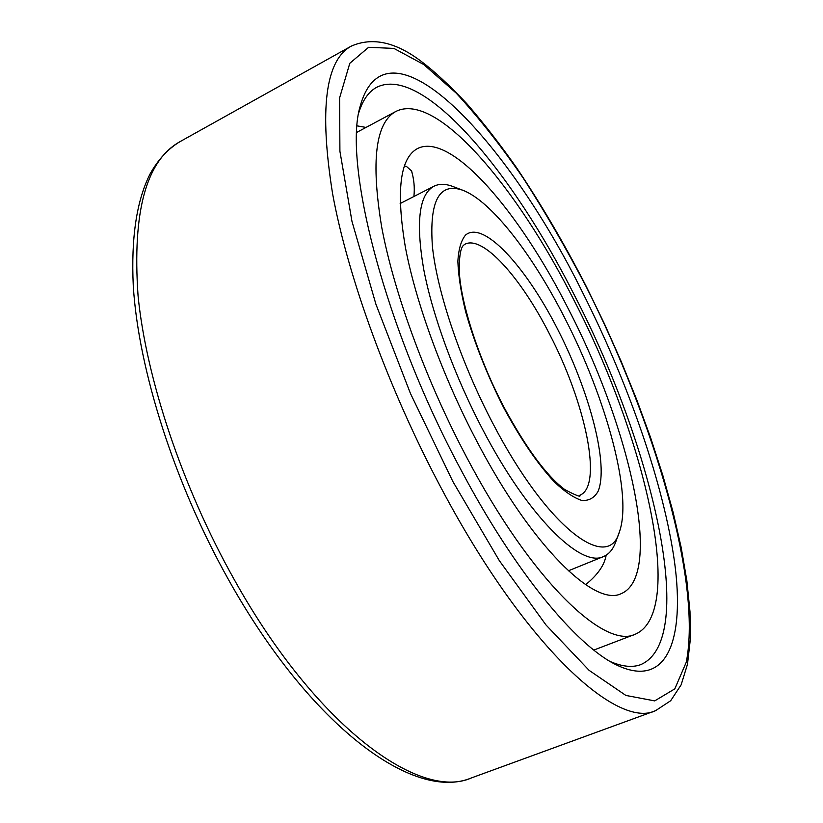 <?xml version="1.0" encoding="UTF-8"?>
<svg xmlns="http://www.w3.org/2000/svg" width="823" height="823" viewBox="0 0 823 823"><rect width="100%" height="100%" fill="white"/><g stroke="black" fill="none" stroke-linecap="round" stroke-linejoin="round"><path stroke-width="1.23" d="M606.16 555.186C604.494 565.103 597.652 574.938 585.637 584.68M477.134 441.848C531.925 546.637 594.834 607.179 621.231 593.64C664.027 575.647 629.78 427.23 568.642 309.51C519.447 211.82 451.045 131.423 417.415 148.593C399.916 158.222 395.925 191.214 405.441 247.569C415.944 303.039 442.959 376.985 477.134 441.848M466.579 457.115C531.349 580.462 604.689 649.748 635.284 634.224C686.444 612.024 645.026 437.373 574.444 301.115C517.358 187.531 436.509 90.89 395.873 111.444C375.463 122.627 370.762 161.318 381.769 227.508C394.022 292.823 426.047 380.504 466.579 457.115M593.815 650.067L635.284 634.224M404.34 165.917L406.469 166.441L411.634 170.999L412.2 173.314M358.849 112.484C362.799 100.118 368.601 91.806 376.255 87.536C422.24 63.453 512.564 172.038 575.267 296.897C652.516 446.107 698.902 640.006 640.572 664.696C632.342 667.71 622.25 666.671 610.316 661.579M460.901 469.696C514.57 571.306 575.637 644.8 615.594 664.511C667.412 690.178 685.055 639.461 674.562 562.14C663.647 483.739 628.268 382.911 582.561 292.402C507.205 139.447 386.522 9.454 360.083 106.568C342.934 163.839 384.794 328.264 460.901 469.696M482.782 429.657C454.594 376.008 432.342 315.034 423.639 268.936C415.687 221.984 419.102 194.434 433.896 186.255C439.215 183.622 445.552 183.704 452.897 186.502L462.783 190.247C491.454 201.069 532.574 254.708 564.845 318.213C606.356 398.754 632.887 495.281 619.328 532.09L615.707 542.007C613.032 549.404 608.958 554.26 603.475 556.564C581.017 568.158 528.099 516.607 482.782 429.657M462.783 190.247C439.297 182.027 429.174 200.802 432.425 246.581C437.178 292.124 460.736 362.171 492.771 423.238C547.192 528.16 608.063 572.777 619.328 532.09M452.825 481.455L499.355 560.689L545.988 624.955L589.093 670.344L625.881 695.435L654.686 700.898L674.819 688.851L686.31 662.114C701.916 581.11 654.388 421.685 586.305 286.939C566.265 248.505 545.248 212.231 523.253 178.118C500.919 145.681 478.544 117.319 456.137 93.05L423.711 64.503L393.929 48.423L368.611 47.292L349.796 63.299L339.601 97.906L339.909 151.226L351.977 221.387L375.916 304.232L410.44 393.456L452.825 481.455M441.581 488.79C524.848 645.829 617.147 729.662 655.54 710.691L670.683 700.733L681.156 684.808L687.483 664.254L690.291 639.718L689.993 611.705L686.866 580.76L681.166 547.418L673.101 512.194L662.885 475.591L650.736 438.042L636.827 399.988L621.355 361.822L604.483 323.912L586.388 286.661C564.393 243.814 541.061 204.083 516.381 167.47C499.89 144.035 483.307 122.699 466.641 103.482C449.42 85.232 434.246 71.159 421.098 61.272C395.544 41.942 372.253 36.901 351.205 46.16C325.352 60.295 319.149 109.48 332.595 193.744C347.862 277.217 389.135 390.544 441.581 488.79M655.54 710.691L471.497 777.889C420.234 801.191 316.454 727.162 234.257 579.608C182.336 487.267 146.175 378.395 138.048 295.601C132.215 211.676 146.227 160.341 180.103 141.597L351.205 46.16M503.594 407.478C487.062 374.804 474.408 342.862 465.633 311.66C460.962 292.319 458.38 275.571 457.866 261.426C458.555 249.143 461.137 240.337 465.612 235.008C483.399 220.132 525.506 266.127 557.49 328.933C589.659 391.594 609.092 464.944 598.074 491.352C594.401 497.833 589.031 500.878 581.954 500.497C573.981 497.977 564.773 491.773 554.332 481.887C537.584 463.925 520.671 439.122 503.594 407.478M464.923 244.215C482.823 234.894 520.887 277.598 549.455 333.953C585.42 402.694 603.249 486.146 579.865 495.209C581.223 497.493 576.193 495.611 564.773 489.572C546.503 475.807 526.164 448.237 503.758 406.829C479.017 359.6 461.374 304.932 459.357 272.855C458.586 241.499 465.592 245.419 464.923 244.215M356.791 132.369L395.873 111.444M366.019 127.431L357.172 125.878M413.897 196.512C414.843 187.675 414.01 178.992 411.387 170.464M471.497 777.889C414.051 802.106 310.899 726.647 229.092 580.709C174.723 484.14 138.418 369.856 133.275 285.818C131.011 237.94 136.608 200.647 150.074 173.941C158.17 159.497 168.18 148.706 180.103 141.597M400.153 203.548L433.896 186.255M568.354 570.812L603.475 556.564"/></g></svg>
